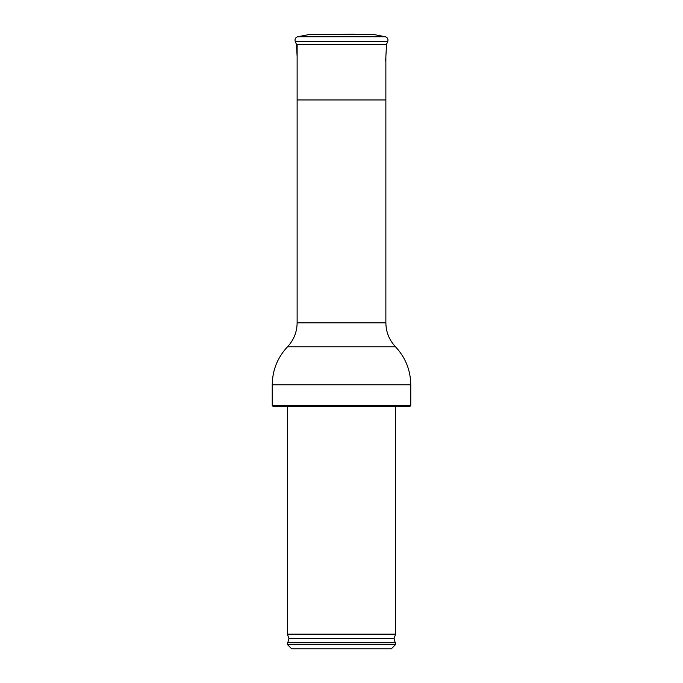 <?xml version="1.0" encoding="UTF-8"?>
<svg xmlns="http://www.w3.org/2000/svg" width="683" height="683" viewBox="0 0 683 683"><rect width="100%" height="100%" fill="white"/><g stroke="black" fill="none" stroke-linecap="round" stroke-linejoin="round"><path stroke-width="1.02" d="M356.654 34.602L353.401 34.15L326.346 34.602M297.745 36.745L385.255 36.745L374.241 34.602L308.759 34.602L297.745 36.745C295.423 37.531 294.586 39.102 295.235 41.467L387.765 41.467L386.518 44.404L296.482 44.404L295.235 41.467M297.131 44.404L297.131 322.828L385.869 322.828L385.869 99.949L297.131 99.949M341.5 648.85L291.718 648.85L287.406 644.539L395.594 644.539L391.282 648.85L341.5 648.85M287.406 642.805L395.594 642.805L287.406 642.805L287.406 644.539M341.5 634.148L287.406 634.148L288.943 638.622L394.057 638.622L395.594 634.148L341.5 634.148M341.5 406.436L273.106 406.436L272.235 405.565L410.765 405.565L409.894 406.436L341.5 406.436M297.131 322.828C297.003 332.058 293.792 340.04 287.509 346.785L395.491 346.785C405.471 357.491 410.56 370.16 410.765 384.794L272.235 384.794L272.235 405.565M385.656 60.736L386.518 44.404M297.131 56.689L296.482 44.404M385.255 36.745C387.577 37.531 388.414 39.102 387.765 41.467M385.869 56.689L385.869 99.949M395.594 642.805L395.594 644.539M287.85 642.438L288.943 638.622M395.15 642.438L394.057 638.622M287.406 406.436L287.406 634.148M395.594 406.436L395.594 634.148M410.765 384.794L410.765 405.565M395.491 346.785C389.208 340.04 385.997 332.058 385.869 322.828M287.509 346.785C277.529 357.491 272.44 370.16 272.235 384.794"/></g></svg>
